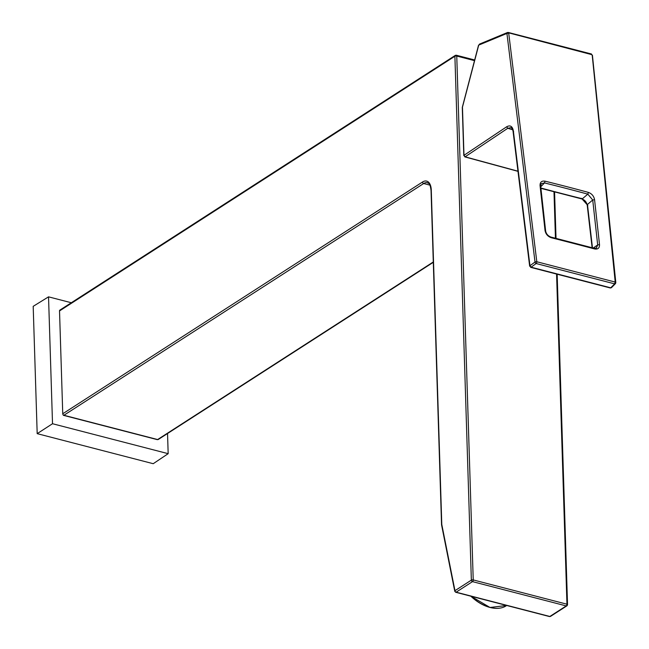 <?xml version="1.0" encoding="UTF-8"?>
<svg xmlns="http://www.w3.org/2000/svg" width="649" height="649" viewBox="0 0 649 649"><rect width="100%" height="100%" fill="white"/><g stroke="black" fill="none" stroke-linecap="round" stroke-linejoin="round"><path stroke-width="0.97" d="M167.539 433.516L168.172 453.675L153.221 463.702L37.188 433.646L33.188 306.336L48.537 296.844L71.309 302.742M168.172 453.675L52.52 423.724L37.188 433.646M52.52 423.724L48.537 296.844M454.762 591.231A1.347 0.787 168.7 0 0 455.355 591.726A1.347 0.698 -75.5 0 0 455.744 592.277A1.347 0.698 -75.5 0 0 456.125 592.188A1.347 1.006 -122.8 0 1 454.965 590.679A1.347 0.787 168.7 0 0 454.762 591.231L441.58 524.984A1.347 0.787 -11.3 0 1 441.782 524.424A1.347 0.568 178.2 0 0 441.547 524.757A1.347 0.568 178.2 0 0 441.571 524.846M63.123 414.735A1.347 0.698 -75.5 0 0 63.529 415.352A1.347 0.698 -75.5 0 0 63.902 415.271A1.347 1.006 -122.8 0 1 62.75 413.762L422.523 182.004A1.347 1.006 57.2 0 0 423.675 183.521A13.491 7.009 -75.5 0 1 427.44 182.702C428.608 183.967 429.825 181.688 431.041 190.433A1.347 0.568 -1.8 0 1 431.277 190.1A14.838 7.715 -75.5 0 0 422.523 182.004M433.305 262.318L158.315 439.454A1.347 1.006 -122.8 0 1 157.626 439.551A1.347 0.698 104.5 0 1 157.253 439.633A1.347 0.698 104.5 0 1 156.961 439.373M566.918 605.825A1.347 1.006 57.2 0 0 567.307 604.982A1.347 0.568 178.2 0 0 567.534 604.649A1.347 0.568 178.2 0 0 566.95 604.203A1.347 0.698 104.5 0 1 566.228 605.915A1.347 1.006 57.2 0 0 566.918 605.825L550.539 616.38A1.347 1.006 -122.8 0 1 549.841 616.469A1.347 0.698 104.5 0 1 549.468 616.55A1.347 0.698 104.5 0 1 549.176 616.299M455.274 55.4L59.903 310.092A1.347 1.006 -122.8 0 0 59.521 310.936L454.892 56.252A1.347 0.568 -1.8 0 1 456.758 56.049A1.347 0.698 -75.5 0 0 456.344 55.23A1.347 0.698 -75.5 0 0 455.963 55.311A1.347 1.006 57.2 0 0 454.892 56.252L471.352 580.125A1.347 1.006 57.2 0 0 472.504 581.634A1.347 0.698 -75.5 0 0 473.226 579.922A1.347 0.568 178.2 0 0 471.352 580.125L454.965 590.679L441.782 524.424L431.277 190.1M59.521 310.936L62.75 413.762M615.577 282.226L615.65 282.948A1.347 0.982 -135.4 0 1 614.635 283.864L615.22 282.072L615.65 282.948L614.733 283.873M507.461 32.531L591.815 54.654L592.245 55.538L615.22 282.072L536.812 261.758L508.711 33.131L506.926 33.432L507.964 32.491L507.088 32.856M615.552 282.21L615.65 282.948M615.43 283.645L611.528 287.596A1.347 0.982 44.6 0 1 610.733 287.815L531.093 267.185L529.965 265.717A1.347 0.86 54.2 0 0 531.093 267.185L536.163 263.535L614.644 283.864L610.733 287.815A1.347 0.722 102.8 0 1 610.271 287.969L530.622 267.339M531.093 267.185L529.965 265.717L535.019 262.058A1.347 0.86 -125.8 0 0 536.163 263.535A1.347 0.681 -73.8 0 0 536.812 261.758A1.347 0.673 173 0 0 535.019 262.058L506.926 33.432L478.719 45.122L462.404 107.361M462.486 107.758L463.978 155.322L465.106 156.823L507.769 128.283L510.925 127.65C512.077 128.34 512.783 129.549 513.051 131.293L529.665 266.212M512.718 129.808L507.769 128.283L506.65 126.782C510.203 124.884 512.434 126.222 513.343 130.798L529.957 265.709M465.106 156.823L517.959 171.198M479.473 44.108L507.453 32.523M479.919 44.116L478.719 45.122M508.711 33.131L507.964 32.499L508.524 32.62M591.815 54.654L591.134 54.037L591.815 54.654M596.309 248.169L597.68 244.941L599.522 244.641L594.565 199.689L592.724 199.989L587.824 194.156L588.424 192.404C591.823 193.686 593.876 196.112 594.565 199.689M599.522 244.641C599.571 248.064 597.932 249.508 594.614 248.956L593.762 248.389M594.614 248.948A3322.783 1562.614 -4.4 0 0 551.277 237.729L550.449 237.169L551.277 237.729C547.829 236.512 545.752 234.111 545.038 230.525L545.452 231.409M588.424 192.404A1635.196 886.688 171.4 0 0 545.046 181.168C541.647 180.682 539.984 182.142 540.049 185.565L545.038 230.525M545.046 181.168L544.487 182.929L541.29 183.643L540.666 186.052L545.639 231.003C546.215 233.875 547.959 235.895 550.871 237.047L594.2 248.275L596.52 248.04M581.512 198.334L587.807 205.433M464.157 155.809L464.603 156.409M471.142 596.261A32.199 20.151 43.7 0 0 506.691 605.468L490.019 607.488L470.841 596.18A32.004 20.03 43.7 0 0 499.13 608.227M433.289 261.969L157.626 439.551L63.902 415.271L423.675 183.521L429.938 185.135M456.125 592.188L549.841 616.469L566.228 605.915L472.504 581.634L456.125 592.188M454.908 55.992L456.636 55.49M566.666 605.387L567.283 604.333M474.5 60.649L456.758 56.049L473.226 579.922L566.95 604.203L556.591 274.624M555.447 238.215L553.986 191.82M513.335 130.798L513.619 131.755M463.978 155.322L506.65 126.782M593.21 248.015L597.68 244.941L592.724 199.989L587.459 204.467L592.545 248.47M540.747 186.807L544.487 182.929A1633.849 885.958 -8.6 0 1 587.824 194.156L582.404 198.756A1855.207 1005.991 -8.6 0 1 540.885 188.015M441.547 524.757L431.041 190.433M157.253 439.633L63.529 415.352M455.744 592.277L549.468 616.55M474.679 59.984L456.344 55.23M567.534 604.649L557.175 274.787M556.031 238.361L554.571 191.974M592.415 55.157L615.812 282.566M464.83 156.896L517.975 171.344M478.556 45.114L462.315 107.312M462.291 107.547L463.8 155.541M508.264 32.45L591.45 53.997M592.139 247.731L587.191 204.946C586.461 201.936 584.7 199.933 581.91 198.951L540.917 188.348"/></g></svg>
